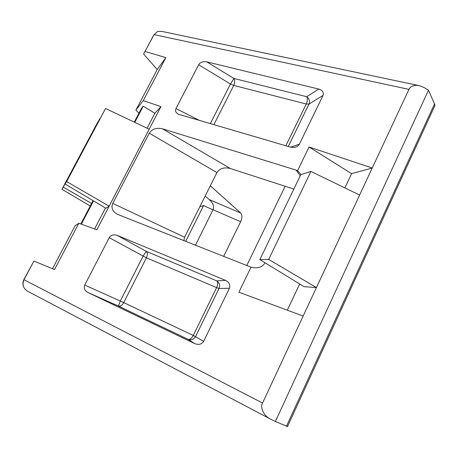 <?xml version="1.0" encoding="UTF-8"?>
<svg xmlns="http://www.w3.org/2000/svg" width="458" height="458" viewBox="0 0 458 458"><rect width="100%" height="100%" fill="white"/><g stroke="black" fill="none" stroke-linecap="round" stroke-linejoin="round"><path stroke-width="0.69" d="M27.72 291.282L27.222 291.019C23.135 288.093 22.058 284.332 23.993 279.741L262.548 403.029L316.438 287.572L268.697 259.417L259.852 259.617L304.078 286.651L316.438 287.572L372.24 168.017L309.047 146.978L351.607 173.651L372.24 168.017L408.948 89.373L154.083 34.613L157.712 31.419L161.766 31.384L418.068 85.406M134.263 122.12L141.442 108.437L143.245 106.187L154.867 113.281L160.947 106.634L143.268 100.605L135.883 110.149L157.231 69.542L143.606 54.004L154.083 34.613M145.134 51.473L165.853 57.616L143.268 100.605M160.947 106.634L149.194 129.219L105.58 108.494L65.139 184.047L105.867 208.241L109.124 206.18L149.194 129.219M105.58 108.494L66.645 181.568L109.124 206.18L96.833 229.784L78.845 223.258L75.095 225.754L52.504 268.72M24.011 279.701L33.915 261.049L54.525 269.556L78.845 223.258M303.139 316.066L238.904 292.21L250.995 267.169L117.46 214.333C112.508 211.522 110.933 207.863 112.748 203.375L184.563 237.227L183.858 240.708M149.256 133.186C152.108 128.95 156.504 127.484 162.441 128.795L230.311 168.498C224.162 167.027 219.703 168.384 216.932 172.563L149.256 133.186L112.748 203.375M300.242 175.798L296.126 170.107L162.441 128.795M296.126 170.107L297.58 170.725L301.124 174.555M309.047 146.978L297.58 170.725M225.508 280.382C229.246 282.311 230.551 284.933 229.435 288.248L219.044 288.466L216.611 287.613C217.934 284.544 217.968 282.3 216.72 280.874L225.508 280.382L117.225 235.378L146.205 251.328L216.72 280.874C219.439 282.763 220.218 285.294 219.044 288.466L195.612 336.51C193.803 339.452 191.307 340.403 188.124 339.349L118.433 306.064L120.34 300.963L143.045 256.234L146.205 251.328C147.613 252.77 147.682 254.929 146.411 257.814L123.723 302.595L193.259 335.439L216.611 287.613L146.411 257.814L109.233 237.673L84.736 285.059L123.723 302.595C122.131 305.36 120.362 306.517 118.433 306.064L87.81 292.439C84.61 290.544 83.585 288.082 84.736 285.059M229.435 288.248L203.667 341.325C201.703 344.353 198.72 345.109 194.719 343.597L87.81 292.439M109.233 237.673C111.019 235.017 113.681 234.25 117.225 235.378M290.675 147.195L299.372 144.167L323.027 95.436L308.967 104.063L288.277 146.497M299.372 144.167C298.376 146.119 296.366 147.224 293.349 147.493L290.418 147.127L178.311 114.197C175.763 112.685 174.99 110.813 175.975 108.58L198.652 64.715C200.341 62.208 203.02 61.252 206.684 61.841L233.929 78.45L306.757 96.724C309.293 98.699 310.032 101.149 308.967 104.063L306.259 104.018L233.763 85.417L213.852 124.708M285.861 145.793L306.259 104.018C307.501 101.126 307.667 98.699 306.757 96.724L318.705 89.058L206.684 61.841M318.705 89.058C322.569 90.323 324.012 92.447 323.027 95.436M23.432 286.468C22.614 283.926 22.768 281.624 23.89 279.563L33.915 261.049M135.883 110.149L138.934 113.218M143.606 54.004L152.869 36.629M240.759 213.039C242.299 214.991 242.259 217.888 240.639 221.729L213.062 209.753C214.292 206.478 213.199 203.289 209.77 200.18L209.254 199.591L240.759 213.039L210.319 185.776M205.167 196.07L209.254 199.591M287.51 426.53L275.35 421.503L428.493 90.209L424.32 87.696L419.992 85.812C414.456 84.638 410.774 85.823 408.948 89.373M262.548 403.029C259.806 407.58 264.037 416.225 270.449 419.059L275.35 421.503M230.311 168.498L293.836 189.085M216.932 172.563L184.563 237.227M285.145 186.269L246.719 265.657M240.639 221.729L223.607 256.486M433.583 108.443L435.06 105.22L428.493 90.209M359.622 195.056L310.919 171.441L300.791 174.664L259.852 259.617M268.697 259.417L310.919 171.441M213.062 209.753L195.389 245.282M250.995 267.169C257.579 268.772 262.216 267.369 264.913 262.961L265.005 262.766M157.231 69.542L165.853 57.616M154.867 113.281L147.081 128.211M105.489 208.018L94.571 228.966M143.245 106.187L134.761 122.36M93.541 200.925L81.352 224.162M93.06 200.633L80.814 223.968M351.607 173.651L344.891 187.917M299.675 283.966L287.332 310.192M212.993 209.89L203.592 205.556L199.82 206.753M185.662 241.423L203.592 205.556M99.896 118.817L97.428 122.733L61.956 189.286L90.243 206.008M91.577 203.461L63.273 187.122L99.718 118.731M63.273 187.122L61.956 189.286M66.645 181.568L65.139 184.047M210.325 123.677L230.448 84.032L233.929 78.45C235.011 80.373 234.954 82.692 233.763 85.417L230.448 84.032L198.652 64.715M154.1 34.579L152.474 37.293M286.399 426.335L434.619 103.754M194.719 343.597L188.124 339.349C189.921 339.71 191.633 338.405 193.259 335.439L203.667 341.325M175.975 108.58L199.751 120.58M435.06 105.22L287.406 426.753M270.449 419.059L27.572 291.208"/></g></svg>
